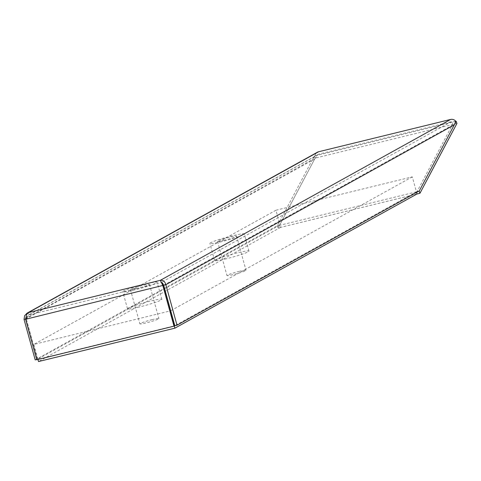 <?xml version="1.0" encoding="UTF-8"?>
<svg xmlns="http://www.w3.org/2000/svg" width="481" height="481" viewBox="0 0 481 481"><rect width="100%" height="100%" fill="white"/><g stroke="black" fill="none" stroke-linecap="round" stroke-linejoin="round"><path stroke-width="0.36" stroke-dasharray="2.4 1.8" d="M417.015 193.969L280.663 227.339L280.074 225.21L277.351 225.878L279.665 225.096L314.682 159.007L317.743 155.014L314.983 155.688L312.5 159.536L314.358 156.03L453.048 122.09L452.122 125.367L417.105 191.456L419.288 190.921M418.584 191.312L416.426 191.841L412.301 176.858L275.95 210.227L280.074 225.21L416.426 191.841L416.588 192.418M455.711 121.44L453.006 121.909A2.97 2.796 -119 0 0 451.214 121.741L161.003 282.587L162.109 283.658M416.937 194.011L278.138 227.982L315.145 158.135L456.95 123.431M315.145 158.135L314.358 156.03M278.138 227.982L277.351 225.878M455.766 121.236L453.006 121.909M170.166 311.057L174.254 325.89L37.903 359.259L33.814 344.432L170.587 310.828M37.957 359.463L36.754 359.758M160.444 280.555L161.003 282.587L29.01 314.893L26.299 318.873L37.452 359.367M174.705 325.781L174.284 326.01M35.203 359.908L277.483 225.625L312.5 159.536L24.05 319.414M28.385 312.608L29.01 314.893L26.695 316.751L26.233 318.879L37.386 359.373L279.665 225.096M317.743 155.014A2.97 2.796 61 0 1 319.222 154.04L451.214 121.741M37.386 359.373L36.7 359.547M417.105 191.456L174.831 325.739M163.546 285.281L25.601 319.258M314.983 155.688A5.345 5.032 61 0 1 317.418 152.218M314.682 159.007L25.613 319.029M161.003 282.587L161.357 282.569M221.831 241.6A17.809 1.485 164.6 0 1 209.884 243.434A17.809 1.485 164.6 0 1 226.659 237.271A17.809 1.485 164.6 0 1 244.228 233.976A17.809 1.485 164.6 0 1 221.831 241.6M226.545 258.712A17.809 1.485 164.6 0 1 214.598 260.546A17.809 1.485 164.6 0 1 231.373 254.383A17.809 1.485 164.6 0 1 248.942 251.088A17.809 1.485 164.6 0 1 226.545 258.712M224.158 240.308A9.867 0.824 164.6 0 1 217.544 241.324A9.867 0.824 164.6 0 1 229.948 237.097A9.867 0.824 164.6 0 1 236.568 236.081A9.867 0.824 164.6 0 1 224.158 240.308M239.376 271.326A9.867 0.824 -15.4 0 0 226.972 275.547A9.867 0.824 -15.4 0 0 236.7 273.719A9.867 0.824 -15.4 0 0 245.995 270.31A9.867 0.824 -15.4 0 0 239.376 271.326M134.728 289.875A17.809 1.485 164.6 0 1 122.787 291.708A17.809 1.485 164.6 0 1 139.562 285.546A17.809 1.485 164.6 0 1 157.131 282.245A17.809 1.485 164.6 0 1 134.728 289.875M139.442 306.986A17.809 1.485 164.6 0 1 127.501 308.82A17.809 1.485 164.6 0 1 144.276 302.657A17.809 1.485 164.6 0 1 161.844 299.362A17.809 1.485 164.6 0 1 139.442 306.986M137.061 288.582A9.867 0.824 164.6 0 1 130.447 289.598A9.867 0.824 164.6 0 1 142.851 285.371A9.867 0.824 164.6 0 1 149.471 284.355A9.867 0.824 164.6 0 1 137.061 288.582M152.279 319.6A9.867 0.824 -15.4 0 0 139.875 323.821A9.867 0.824 -15.4 0 0 149.603 321.993A9.867 0.824 -15.4 0 0 158.898 318.584A9.867 0.824 -15.4 0 0 152.279 319.6M280.663 227.339L38.528 361.544M275.95 210.227L33.814 344.432M412.301 176.858L170.707 310.762M29.01 314.893L319.222 154.04M163.672 285.239L452.122 125.367M318.572 154.299L28.223 315.223M248.942 251.088L244.228 233.976M214.598 260.546L209.884 243.434M217.544 241.324L226.972 275.547M236.568 236.081L245.995 270.31M161.844 299.362L157.131 282.245M127.501 308.82L122.787 291.708M130.447 289.598L139.875 323.821M149.471 284.355L158.898 318.584"/><path stroke-width="0.72" d="M456.162 121.326L456.95 123.431L419.943 193.278L419.155 191.173L454.304 124.832L455.711 121.44L456.162 121.326L454.304 124.832L165.855 284.704C164.983 281.511 163.155 280.044 160.371 280.309L162.849 285.666L174.008 326.166L36.754 359.758L25.601 319.258L26.587 314.55L28.385 312.608L27.08 313.149L24.597 315.746L24.05 319.414L35.203 359.908L36.7 359.547M419.155 191.173L418.584 191.312M419.943 193.278L416.937 194.011M455.711 121.44L455.766 121.236A5.345 5.032 61 0 0 450.583 119.456L318.596 151.762L28.385 312.608L160.371 280.309L450.583 119.456M160.444 280.555L162.109 283.658L163.546 285.281L174.705 325.781L174.008 326.166M163.672 285.239L174.831 325.739L177.014 325.204L165.855 284.704L163.672 285.239L162.512 282.996L161.357 282.569M163.546 285.281L25.601 319.258M27.074 313.143L317.418 152.218A5.345 5.032 61 0 1 318.596 151.762M25.613 319.029L24.05 319.414M419.288 190.921L177.014 325.204M174.284 326.01L174.88 328.174L38.528 361.544L37.957 359.463M416.588 192.418L417.015 193.969L174.88 328.174"/></g></svg>

